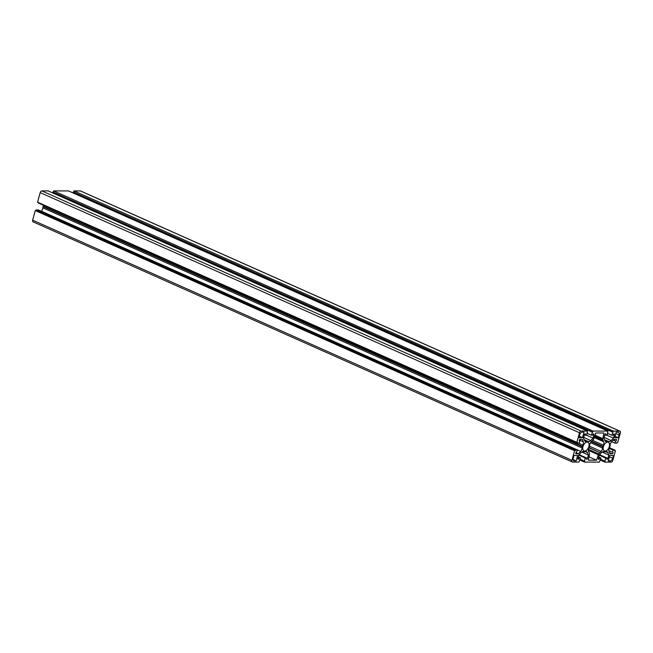 <?xml version="1.0" encoding="UTF-8"?>
<svg xmlns="http://www.w3.org/2000/svg" width="653" height="653" viewBox="0 0 653 653"><rect width="100%" height="100%" fill="white"/><g stroke="black" fill="none" stroke-linecap="round" stroke-linejoin="round"><path stroke-width="0.98" d="M584.713 451.043A4.742 2.792 -66 0 1 584.002 450.897A4.742 2.792 -66 0 1 583.162 445.991A4.742 2.792 -66 0 1 587.161 442.089A4.742 2.792 -66 0 1 587.863 442.228A4.742 2.792 -66 0 1 588.704 447.142A4.742 2.792 -66 0 1 584.713 451.043M605.143 451.084A4.742 2.792 -66 0 1 604.433 450.937A4.742 2.792 -66 0 1 603.592 446.023A4.742 2.792 -66 0 1 607.592 442.122A4.742 2.792 -66 0 1 608.294 442.269A4.742 2.792 -66 0 1 609.135 447.174A4.742 2.792 -66 0 1 605.143 451.084M589.104 447.599L599.805 452.627A10.652 6.261 -66 0 1 598.695 453.908L596.515 460.202L588.337 460.185L589.602 453.892A10.652 6.261 -66 0 1 589.194 452.611L588.59 451.378A3.649 2.147 -66 0 1 588.933 448.007A5.657 3.322 -66 0 0 589.381 446.807L589.512 446.334A5.657 3.322 -66 0 0 589.716 445.134A3.649 2.147 -66 0 1 591.218 441.763L592.5 440.538A10.652 6.261 -66 0 1 593.61 439.257L595.789 432.963L603.96 432.98L602.703 439.273A10.652 6.261 -66 0 1 603.103 440.555L603.707 441.787A3.649 2.147 -66 0 1 603.372 445.158A5.657 3.322 -66 0 0 602.915 446.358L602.784 446.832A5.657 3.322 -66 0 0 602.58 448.031A3.649 2.147 -66 0 1 601.078 451.403L600.066 452.488M590.753 440.546A3.649 2.147 -66 0 1 588.867 441.55A3.649 2.147 -66 0 1 588.329 441.436A3.649 2.147 -66 0 1 588.288 441.42A5.657 3.322 -66 0 0 588.239 441.395A5.657 3.322 -66 0 0 587.553 441.232L587.235 441.232A5.657 3.322 -66 0 0 586.394 441.42A3.649 2.147 -66 0 1 585.749 441.55A3.649 2.147 -66 0 1 585.202 441.436A3.649 2.147 -66 0 1 584.419 440.538L583.48 438.106L584.427 434.637A0.873 0.514 -66 0 1 585.521 434.637L585.366 435.192L586.729 435.192L587.406 431.053L581.097 431.045A1.82 1.069 -66 0 0 579.489 432.768L576.868 442.342L577.554 442.342L577.358 443.036L579.407 443.036L579.611 440.971A0.873 0.514 -66 0 1 580.06 439.314L582.345 439.322L583.284 441.755A3.649 2.147 -66 0 1 582.941 445.117A5.657 3.322 -66 0 0 582.484 446.325L582.354 446.791A5.657 3.322 -66 0 0 582.15 447.999A3.649 2.147 -66 0 1 580.648 451.362L578.387 453.786L576.101 453.786A0.873 0.514 -66 0 1 576.55 452.129L577.481 450.064L575.44 450.064L575.252 450.75L574.567 450.75L571.946 460.324A1.82 1.069 -66 0 0 572.346 461.998A1.82 1.069 -66 0 0 572.616 462.055L578.925 462.063L580.509 457.933L579.146 457.924L578.999 458.479A0.873 0.514 -66 0 1 577.905 458.479L578.852 455.01L581.121 452.586A3.649 2.147 -66 0 1 583.545 451.688A3.649 2.147 -66 0 1 583.578 451.705A5.657 3.322 -66 0 0 583.635 451.729A5.657 3.322 -66 0 0 584.321 451.9L584.631 451.9A5.657 3.322 -66 0 0 585.48 451.705A3.649 2.147 -66 0 1 586.663 451.696A3.649 2.147 -66 0 1 587.455 452.594L588.386 455.027L587.439 458.496A0.873 0.514 -66 0 1 586.353 458.496L586.5 457.941L585.137 457.941L584.459 462.071L599.356 462.104L600.94 457.965L599.576 457.965L599.43 458.512A0.873 0.514 -66 0 1 598.336 458.512L599.283 455.043L601.552 452.619A3.649 2.147 -66 0 1 603.976 451.729A3.649 2.147 -66 0 1 604.009 451.745A5.657 3.322 -66 0 0 604.066 451.77A5.657 3.322 -66 0 0 604.751 451.933L605.062 451.933A5.657 3.322 -66 0 0 605.911 451.745A3.649 2.147 -66 0 1 607.094 451.729A3.649 2.147 -66 0 1 607.886 452.627L608.816 455.059L607.87 458.528A0.873 0.514 -66 0 1 606.784 458.528L606.931 457.982L605.568 457.973L604.89 462.112L611.2 462.12A1.82 1.069 -66 0 0 612.808 460.398L615.428 450.823L614.751 450.823L614.938 450.129L612.898 450.129L612.694 452.194A0.873 0.514 -66 0 1 612.236 453.851L609.959 453.843L609.02 451.411A3.649 2.147 -66 0 1 609.355 448.048A5.657 3.322 -66 0 0 609.812 446.84L609.943 446.374A5.657 3.322 -66 0 0 610.147 445.166A3.649 2.147 -66 0 1 611.649 441.803L613.91 439.379L616.195 439.379A0.873 0.514 -66 0 1 615.746 441.036L614.816 443.101L616.856 443.101L617.052 442.416L617.73 442.416L620.35 432.841A1.82 1.069 -66 0 0 619.958 431.168A1.82 1.069 -66 0 0 619.689 431.111L613.379 431.102L611.788 435.233L613.151 435.241L613.306 434.686A0.873 0.514 -66 0 1 614.391 434.686L613.445 438.155L611.175 440.579A3.649 2.147 -66 0 1 609.298 441.591A3.649 2.147 -66 0 1 608.759 441.477A3.649 2.147 -66 0 1 608.718 441.461A5.657 3.322 -66 0 0 608.669 441.436A5.657 3.322 -66 0 0 607.984 441.265L607.665 441.265A5.657 3.322 -66 0 0 606.825 441.461A3.649 2.147 -66 0 1 606.172 441.583A3.649 2.147 -66 0 1 605.633 441.469A3.649 2.147 -66 0 1 604.849 440.571L603.911 438.139L604.858 434.669A0.873 0.514 -66 0 1 605.951 434.678L605.796 435.225L607.159 435.225L607.837 431.094L592.948 431.062L591.357 435.2L592.72 435.2L592.875 434.653A0.873 0.514 -66 0 1 593.961 434.653L593.014 438.122L590.753 440.546L583.676 437.396M617.975 432.213A2.922 1.714 -66 0 1 618.407 432.302A2.922 1.714 -66 0 1 619.036 434.971L618.285 437.73L614.653 437.722L616.163 432.213L617.975 432.213M615.044 436.286L618.285 437.73M604.588 439.893L607.665 441.265M604.523 439.73L607.984 441.265M606.866 435.225L613.445 438.155M607.657 433.396L611.788 435.233M73.071 192.945L73.34 191.966L612.636 432.131M73.34 191.966L613.094 432.139M73.797 191.974L74.075 190.937L613.379 431.102M74.075 190.937L80.384 190.945A1.82 1.069 -66 0 1 80.654 191.002A1.82 1.069 -66 0 1 80.882 191.166M611.722 441.722L614.816 443.101M613.249 440.081L615.379 441.036M608.849 450.643L612.326 452.194M609.184 448.472L612.898 450.129M609.502 447.713L614.938 450.129M614.824 450.554L615.428 450.823M600.36 460.087L604.89 462.112M600.589 459.239L604.719 461.075M599.25 455.165L605.568 457.973M599.601 454.708L606.931 457.982M602.148 452.088L608.816 455.059M598.605 457.533L599.576 457.965M598.752 456.994L600.94 457.965M579.929 460.055L584.459 462.071M580.158 459.198L584.288 461.042M578.827 455.125L585.137 457.941M579.17 454.676L586.5 457.941M581.717 452.056L588.386 455.027M578.174 457.492L579.146 457.924M578.321 456.953L580.509 457.933M33.311 221.889A1.82 1.069 -66 0 1 33.042 221.832A1.82 1.069 -66 0 1 32.65 220.159L35.27 210.584L574.567 450.75M35.27 210.584L575.252 450.75M35.948 210.584L36.144 209.899L575.44 450.064M36.144 209.899L38.184 209.899L577.481 450.064M575.889 452.676L578.387 453.786M582.574 446.554L43.057 206.626A5.657 3.322 -66 0 0 42.853 207.834A3.649 2.147 -66 0 1 41.351 211.197L41.278 211.278M43.057 206.626L582.354 446.791M43.278 206.389L582.484 446.325M43.188 206.16A5.657 3.322 -66 0 1 43.498 205.287M579.268 440.653L579.97 440.971M38.176 202.446L38.062 202.871L577.358 443.036M587.406 431.053L48.11 190.888L41.8 190.88A1.82 1.069 -66 0 0 40.192 192.602L37.572 202.177L576.868 442.342M587.169 431.911L587.578 432.09M584.394 434.751L585.366 435.192M584.157 439.853L587.235 441.232M584.092 439.689L587.553 441.232M586.435 435.192L593.014 438.122M587.227 433.363L591.357 435.2M52.64 192.913L52.909 191.933L592.206 432.098M52.909 191.933L592.663 432.098M53.366 191.933L53.644 190.896L592.948 431.062M53.644 190.896L68.541 190.929L607.837 431.094M607.6 431.943L608.008 432.123M604.825 434.792L605.796 435.225M612.669 458.259A2.922 1.714 -66 0 1 610.098 461.018L608.278 461.01L609.788 455.5L613.42 455.508L612.669 458.259L609.429 456.822M579.635 434.906A2.922 1.714 -66 0 1 582.198 432.147L584.019 432.155L582.509 437.665L578.876 437.657L579.635 434.906M579.268 436.22L582.509 437.665M574.322 460.953A2.922 1.714 -66 0 1 573.889 460.863A2.922 1.714 -66 0 1 573.261 458.194L574.011 455.435L577.644 455.443L576.142 460.953L573.53 460.602M573.13 459.614L576.142 460.953M589.226 456.953L596.515 460.202M588.402 450.39L598.026 454.676M588.435 449.713L598.475 454.186M598.703 453.941L588.484 449.395L598.695 453.908M589.014 447.819L599.805 452.627M591.275 441.706L602.784 446.832M591.496 441.469L603.005 446.595M591.626 441.33L602.915 446.358M594.712 436.881L603.29 440.702M594.728 436.833L603.103 440.555M594.997 435.845L602.703 439.273M595.063 435.624L602.637 438.996M595.161 435.257L602.45 438.506M584.419 440.538L586.394 441.42M578.027 458.047L578.999 458.479M586.467 458.063L587.439 458.496M598.458 458.08L599.43 458.512M606.898 458.096L607.87 458.528M604.107 437.428L611.175 440.579M604.849 440.579L606.825 441.461M615.795 433.535L619.036 434.971M613.485 434.286L614.391 434.686M80.384 190.945L619.689 431.111M613.355 439.967L615.746 441.036M609.486 452.627L612.236 453.851M605.902 451.745L607.886 452.627M585.472 451.713L587.455 452.594M32.65 220.159L571.946 460.324M41.351 211.197L580.648 451.362M42.853 207.834L582.15 447.999M578.264 443.036L582.941 445.117M579.333 439.991L583.284 441.755M40.192 192.602L579.489 432.768M41.8 190.88L581.097 431.045M584.606 434.229L585.521 434.637M593.055 434.245L593.961 434.653M605.037 434.269L605.951 434.678M608.474 460.292L610.098 461.018M589.537 446.26L601.078 451.403M590.541 442.669L602.58 448.031M592.63 440.367L603.372 445.158M594.499 437.681L603.707 441.787M595.014 435.804L602.727 439.24M80.654 191.002L619.958 431.168M33.042 221.832L572.346 461.998"/></g></svg>
